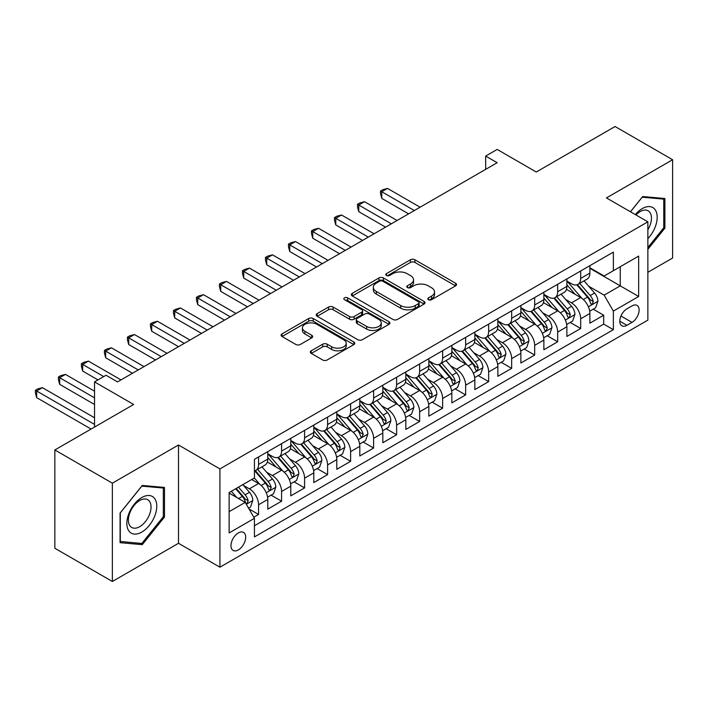 <?xml version="1.0" encoding="UTF-8"?>
<svg xmlns="http://www.w3.org/2000/svg" width="708" height="708" viewBox="0 0 708 708"><rect width="100%" height="100%" fill="white"/><g stroke="black" fill="none" stroke-linecap="round" stroke-linejoin="round"><path stroke-width="1.06" d="M428.437 299.705A2.239 1.292 0 0 0 431.597 299.705L455.598 285.855A3.195 1.841 0 0 0 456.527 284.554A3.195 1.841 0 0 0 455.598 283.244L414.941 259.774A3.195 1.841 0 0 0 410.428 259.774L386.435 273.633A2.239 1.292 0 0 0 385.78 274.545A2.239 1.292 0 0 0 386.435 275.456A2.239 1.292 0 0 0 389.595 275.456L392.701 273.669A10.222 5.903 0 0 1 407.153 273.669L410.543 275.616A10.222 5.903 0 0 1 413.534 279.793A10.222 5.903 0 0 1 410.543 283.961L407.436 285.758A2.239 1.292 0 0 0 406.781 286.669A2.239 1.292 0 0 0 407.436 287.581A2.239 1.292 0 0 0 410.596 287.581L413.702 285.793A10.222 5.903 0 0 1 428.154 285.793L431.544 287.749A10.222 5.903 0 0 1 434.535 291.917A10.222 5.903 0 0 1 431.544 296.094L428.437 297.882A2.239 1.292 0 0 0 427.782 298.794A2.239 1.292 0 0 0 428.437 299.705L428.437 297.882M238.331 549.93A10.416 6.009 120 0 0 245.127 540.753A10.416 6.009 120 0 0 243.534 532.416A10.416 6.009 120 0 0 238.331 532.929A10.416 6.009 120 0 0 231.525 542.107A10.416 6.009 120 0 0 233.127 550.443A10.416 6.009 120 0 0 238.331 549.93M311.281 350.787A3.195 1.841 0 0 0 310.352 352.088A3.195 1.841 0 0 0 311.281 353.398L322.689 359.983A3.195 1.841 0 0 0 327.202 359.983L353.858 344.592A3.195 1.841 0 0 0 354.788 343.291A3.195 1.841 0 0 0 353.858 341.991L313.202 318.52A3.195 1.841 0 0 0 308.688 318.52L282.041 333.902A3.195 1.841 0 0 0 281.103 335.203A3.195 1.841 0 0 0 282.041 336.512L295.811 344.46A3.195 1.841 0 0 0 300.334 344.46L311.732 337.875A3.195 1.841 0 0 0 312.671 336.574A3.195 1.841 0 0 0 311.732 335.273L304.909 331.326A8.54 4.929 0 0 1 302.404 327.839A8.54 4.929 0 0 1 307.679 323.282A8.54 4.929 0 0 1 316.989 324.353L343.752 339.805A8.54 4.929 0 0 1 346.247 343.291A8.54 4.929 0 0 1 340.973 347.849A8.54 4.929 0 0 1 331.663 346.778L327.202 344.203A3.195 1.841 0 0 0 322.689 344.203L311.281 350.787L311.281 353.398M647.864 272.306L672.6 258.031L672.6 159.734L615.084 126.52L536.275 172.017L497.166 149.432L485.661 156.079L497.166 162.716L117.537 381.895L106.032 375.249L94.527 381.895L94.527 427.057M112.36 483.183L112.36 581.48L178.504 543.293L178.504 444.987L112.36 483.183L54.843 449.969L133.644 404.48L94.527 381.895M178.504 444.987L219.923 468.9L647.864 221.825L647.864 320.131L219.923 567.197L219.923 468.9M672.6 159.734L606.455 197.921L647.864 221.825M392.922 319.432A3.195 1.841 0 0 0 397.445 319.432L424.092 304.042A3.195 1.841 0 0 0 425.021 302.741A3.195 1.841 0 0 0 424.092 301.44L383.435 277.97A3.195 1.841 0 0 0 378.922 277.97L352.274 293.351A3.195 1.841 0 0 0 351.336 294.652A3.195 1.841 0 0 0 352.274 295.962L392.922 319.432M345.38 300.192A2.239 1.292 0 0 1 347.646 300.511L347.646 297.847L388.975 321.715A3.195 1.841 0 0 1 389.904 323.016A3.195 1.841 0 0 1 388.975 324.317L362.328 339.707A3.195 1.841 0 0 1 357.805 339.707L317.157 316.237L317.157 313.626A3.195 1.841 0 0 0 316.219 314.927A3.195 1.841 0 0 0 317.157 316.237M317.157 313.626L328.565 307.042A3.195 1.841 0 0 1 333.079 307.042L349.566 316.565A3.195 1.841 0 0 0 354.08 316.565L361.646 312.193A3.195 1.841 0 0 0 362.584 310.892A3.195 1.841 0 0 0 361.646 309.582L344.486 299.679A2.239 1.292 0 0 1 343.831 298.767A2.239 1.292 0 0 1 345.212 297.572A2.239 1.292 0 0 1 347.646 297.847M112.36 581.48L54.843 548.266L54.843 449.969M253.8 517.221L258.579 514.468L249.03 508.955M243.596 485.493L249.375 488.83A13.018 7.514 60 0 1 258.579 504.769L267.774 499.45L267.774 509.149L281.58 501.184L271.111 495.14M266.606 472.209L272.376 475.546A13.018 7.514 60 0 1 281.58 491.485L290.784 486.166L290.784 495.865L304.59 487.9L294.121 481.856M289.607 458.926L295.386 462.262A13.018 7.514 60 0 1 304.59 478.201L313.794 472.891L313.794 482.582L327.6 474.617L317.131 468.572M312.617 445.642L318.396 448.978A13.018 7.514 60 0 1 327.6 464.917L336.804 459.607L336.804 469.298L350.61 461.333L340.141 455.288M335.627 432.358L341.406 435.694A13.018 7.514 60 0 1 350.61 451.633L359.806 446.323L359.806 456.014L373.612 448.049L363.142 442.004M358.637 419.074L364.408 422.411A13.018 7.514 60 0 1 373.612 438.349L382.816 433.039L382.816 442.73L396.622 434.765L386.152 428.721M381.639 405.79L387.418 409.127A13.018 7.514 60 0 1 396.622 425.066L405.826 419.756L405.826 429.446L419.632 421.481L409.162 415.437M404.649 392.506L410.428 395.843A13.018 7.514 60 0 1 419.632 411.782L428.836 406.472L428.836 416.162L442.642 408.197L432.172 402.153M427.659 379.223L433.438 382.559A13.018 7.514 60 0 1 442.642 398.498L451.837 393.188L451.837 402.887L465.643 394.914L455.173 388.869M450.669 365.939L456.439 369.275A13.018 7.514 60 0 1 465.643 385.214L474.847 379.904L474.847 389.604L488.653 381.63L478.183 375.585M473.67 352.655L479.449 355.991A13.018 7.514 60 0 1 488.653 371.93L497.857 366.62L497.857 376.32L511.663 368.346L501.193 362.301M496.68 339.371L502.459 342.707A13.018 7.514 60 0 1 511.663 358.646L520.867 353.336L520.867 363.036L534.673 355.062L524.203 349.017M519.69 326.087L525.469 329.424A13.018 7.514 60 0 1 534.673 345.362L543.868 340.052L543.868 349.752L557.674 341.778L547.204 335.734M542.7 312.803L548.47 316.14A13.018 7.514 60 0 1 557.674 332.079L566.878 326.769L566.878 336.468L580.684 328.494L580.684 318.804A13.018 7.514 -120 0 0 571.48 302.856L565.701 299.528M570.214 322.45L580.684 328.494M267.774 499.45A13.018 7.514 -120 0 0 258.579 483.511L251.676 479.528M290.784 486.166A13.018 7.514 -120 0 0 281.58 470.227L267.359 462.014M313.794 472.891A13.018 7.514 -120 0 0 304.59 456.943L290.36 448.73M336.804 459.607A13.018 7.514 -120 0 0 327.6 443.659L313.37 435.447M359.806 446.323A13.018 7.514 -120 0 0 350.61 430.375L336.38 422.163M382.816 433.039A13.018 7.514 -120 0 0 373.612 417.101L359.39 408.879M405.826 419.756A13.018 7.514 -120 0 0 396.622 403.817L382.391 395.595M428.836 406.472A13.018 7.514 -120 0 0 419.632 390.533L405.401 382.311M451.837 393.188A13.018 7.514 -120 0 0 442.642 377.249L428.411 369.027M474.847 379.904A13.018 7.514 -120 0 0 465.643 363.965L451.421 355.743M497.857 366.62A13.018 7.514 -120 0 0 488.653 350.681L474.422 342.468M520.867 353.336A13.018 7.514 -120 0 0 511.663 337.397L497.432 329.185M543.868 340.052A13.018 7.514 -120 0 0 534.673 324.114L520.442 315.901M566.878 326.769A13.018 7.514 -120 0 0 557.674 310.83L543.452 302.617M631.987 305.918L626.934 308.838A10.089 5.823 120 0 0 620.341 317.724A10.089 5.823 120 0 0 621.889 325.804A10.089 5.823 120 0 0 626.934 325.308L631.987 322.388A10.089 5.823 120 0 0 638.581 313.494A10.089 5.823 120 0 0 637.032 305.413A10.089 5.823 120 0 0 631.987 305.918M229.126 511.672L245.234 502.379L254.438 518.318L254.438 536.912L613.358 329.689L613.358 311.095L604.154 295.156L588.711 286.244M254.438 518.318L229.126 532.929L229.126 492.547L254.438 477.935L254.438 459.333L613.358 252.119L613.358 270.713L638.66 256.101L638.66 296.484L613.358 311.095M267.774 453.757L272.376 456.412A13.018 7.514 60 0 0 278.89 457.058L288.094 451.748A13.018 7.514 -120 0 0 290.784 445.792L290.784 438.349M290.784 440.473L295.386 443.128A13.018 7.514 60 0 0 301.891 443.774L311.095 438.464A13.018 7.514 -120 0 0 313.794 432.508L313.794 425.066M313.794 427.19L318.396 429.844A13.018 7.514 60 0 0 324.901 430.491L334.105 425.181A13.018 7.514 -120 0 0 336.804 419.224L336.804 411.782M336.804 413.906L341.406 416.561A13.018 7.514 60 0 0 347.911 417.207L357.115 411.897A13.018 7.514 -120 0 0 359.806 405.941L359.806 398.498M359.806 400.622L364.408 403.286A13.018 7.514 60 0 0 370.921 403.923L380.125 398.613A13.018 7.514 -120 0 0 382.816 392.657L382.816 385.214M382.816 387.338L387.418 390.002A13.018 7.514 60 0 0 393.922 390.639L403.126 385.329A13.018 7.514 -120 0 0 405.826 379.373L405.826 371.93M405.826 374.054L410.428 376.718A13.018 7.514 60 0 0 416.932 377.355L426.136 372.045A13.018 7.514 -120 0 0 428.836 366.089L428.836 358.646M428.836 360.77L433.438 363.434A13.018 7.514 60 0 0 439.942 364.071L449.146 358.761A13.018 7.514 -120 0 0 451.837 352.805L451.837 345.362M451.837 347.495L456.439 350.15A13.018 7.514 60 0 0 462.952 350.796L472.156 345.477A13.018 7.514 -120 0 0 474.847 339.521L474.847 332.079M474.847 334.211L479.449 336.866A13.018 7.514 60 0 0 485.954 337.512L495.158 332.194A13.018 7.514 -120 0 0 497.857 326.238L497.857 318.795M497.857 320.928L502.459 323.583A13.018 7.514 60 0 0 508.964 324.229L518.168 318.91A13.018 7.514 -120 0 0 520.867 312.954L520.867 305.511M520.867 307.644L525.469 310.299A13.018 7.514 60 0 0 531.974 310.945L541.178 305.626A13.018 7.514 -120 0 0 543.868 299.67L543.868 292.236M543.868 294.36L548.47 297.015A13.018 7.514 60 0 0 554.984 297.661L564.188 292.342A13.018 7.514 -120 0 0 566.878 286.386L566.878 278.952M254.438 525.752L603.694 324.114L603.694 315.21L589.888 323.184L589.888 313.485A13.018 7.514 -120 0 0 580.684 297.546L566.453 289.333M566.878 281.076L571.48 283.731A13.018 7.514 -120 0 0 577.985 284.377A13.018 7.514 -120 0 0 580.684 278.421L580.684 270.978M577.985 284.377L587.189 279.058A13.018 7.514 -120 0 0 589.888 273.102L589.888 265.668M258.579 456.943L258.579 464.386A13.018 7.514 60 0 1 255.88 470.342A13.018 7.514 60 0 1 254.438 470.873M255.88 470.342L265.084 465.032A13.018 7.514 -120 0 0 267.774 459.067L267.774 451.633M281.58 443.659L281.58 451.102A13.018 7.514 60 0 1 278.89 457.058M304.59 430.375L304.59 437.818A13.018 7.514 60 0 1 301.891 443.774M327.6 417.092L327.6 424.534A13.018 7.514 60 0 1 324.901 430.491M350.61 403.817L350.61 411.251A13.018 7.514 60 0 1 347.911 417.207M373.612 390.533L373.612 397.967A13.018 7.514 60 0 1 370.921 403.923M396.622 377.249L396.622 384.683A13.018 7.514 60 0 1 393.922 390.639M419.632 363.965L419.632 371.399A13.018 7.514 60 0 1 416.932 377.355M442.642 350.681L442.642 358.115A13.018 7.514 60 0 1 439.942 364.071M465.643 337.397L465.643 344.831A13.018 7.514 60 0 1 462.952 350.796M488.653 324.114L488.653 331.548A13.018 7.514 60 0 1 485.954 337.512M511.663 310.83L511.663 318.264A13.018 7.514 60 0 1 508.964 324.229M534.673 297.546L534.673 304.98A13.018 7.514 60 0 1 531.974 310.945M557.674 284.262L557.674 291.705A13.018 7.514 60 0 1 554.984 297.661M557.674 332.079L557.674 341.778M534.673 345.362L534.673 355.062M511.663 358.646L511.663 368.346M488.653 371.93L488.653 381.63M465.643 385.214L465.643 394.914M442.642 398.498L442.642 408.197M419.632 411.782L419.632 421.481M396.622 425.066L396.622 434.765M373.612 438.349L373.612 448.049M350.61 451.633L350.61 461.333M327.6 464.917L327.6 474.617M304.59 478.201L304.59 487.9M281.58 491.485L281.58 501.184M258.579 504.769L258.579 514.468M245.234 502.379L229.126 493.078M604.154 295.156L620.261 285.855L620.261 266.73L638.66 256.101M589.888 268.323L638.66 296.484M589.888 267.792L604.154 276.023L613.358 270.713M178.504 543.293L219.923 567.197M485.661 156.079L485.661 169.362M593.224 309.166L603.694 315.21M603.694 324.114L613.358 329.689M647.864 249.313L664.892 228.126L664.892 198.523L642.687 196.541L630.447 211.772M120.068 542.682L142.273 544.664L164.477 517.044L164.477 487.44L142.273 485.458L120.068 513.079L120.068 542.682M663.741 227.463L664.892 228.126M163.327 516.38L164.477 517.044M139.927 543.31L142.273 544.664M429.331 300.024L431.544 298.749A10.222 5.903 0 0 0 434.535 294.572L434.535 291.917M413.534 279.793L413.534 282.448A10.222 5.903 0 0 1 410.543 286.625L408.33 287.899M455.554 285.882L414.941 262.438A3.195 1.841 0 0 0 410.428 262.438L387.329 275.775M424.048 304.068L383.435 280.625A3.195 1.841 0 0 0 378.922 280.625L352.319 295.988M418.446 303.652A2.239 1.292 0 0 0 419.101 302.741A2.239 1.292 0 0 0 418.446 301.829L382.762 281.226A2.239 1.292 0 0 0 379.603 281.226L376.329 283.12A10.222 5.903 0 0 0 373.328 287.289A10.222 5.903 0 0 0 376.329 291.466L400.719 305.546A10.222 5.903 0 0 0 415.171 305.546L418.446 303.652L418.446 306.307A2.239 1.292 0 0 0 419.101 305.396L419.101 302.741M373.328 287.289L373.328 289.944A10.222 5.903 0 0 0 376.329 294.121L376.329 291.466M418.446 306.307L415.171 308.201A10.222 5.903 0 0 1 400.719 308.201L376.329 294.121M317.202 316.264L328.565 309.697L328.565 307.042M362.584 310.892L362.584 313.547A3.195 1.841 0 0 1 361.646 314.848L354.08 319.219A3.195 1.841 0 0 1 349.566 319.219L333.079 309.697A3.195 1.841 0 0 0 328.565 309.697M347.646 300.511L388.931 324.344M366.673 326.441A8.54 4.929 0 0 0 375.983 327.503A8.54 4.929 0 0 0 381.258 322.954A8.54 4.929 0 0 0 378.753 319.458L369.328 314.016A3.195 1.841 0 0 0 364.806 314.016L357.239 318.388A3.195 1.841 0 0 0 356.31 319.689A3.195 1.841 0 0 0 357.239 320.998L366.673 326.441L366.673 329.096A8.54 4.929 0 0 0 375.983 330.167A8.54 4.929 0 0 0 381.258 325.609L381.258 322.954M356.31 319.689L356.31 322.344A3.195 1.841 0 0 0 357.239 323.653L357.239 320.998M366.673 329.096L357.239 323.653M346.247 343.291L346.247 345.946A8.54 4.929 0 0 1 340.973 350.504A8.54 4.929 0 0 1 331.663 349.433L327.202 346.858A3.195 1.841 0 0 0 322.689 346.858L311.325 353.416M302.404 327.839L302.404 330.494A8.54 4.929 0 0 0 304.909 333.981L304.909 331.326M311.697 337.902L304.909 333.981M353.814 344.619L313.202 321.175A3.195 1.841 0 0 0 308.688 321.175L282.085 336.539M589.693 311.21L595.64 307.776L597.941 301.13A8.62 4.983 -120 0 0 594.578 293.032L584.065 280.864M581.958 298.387L569.498 283.952A24.895 14.372 -120 0 0 566.878 281.218M575.126 294.333L568.152 286.262A20.665 11.93 -120 0 0 566.878 284.873M420.092 207.214L387.533 188.425L381.78 191.744L381.78 198.382L408.587 213.86M576.816 284.846L587.445 297.156A8.62 4.983 60 0 1 590.525 303.095L591.153 304.113L592.313 303.953L593.286 301.502A8.62 4.983 -120 0 0 590.207 295.563L579.702 283.386M577.445 284.643L588.87 297.873A4.39 2.54 60 0 1 589.976 299.59L593.286 301.502M381.78 198.382L380.515 193.673L380.515 191.01L414.339 210.542M380.515 191.01L382.816 189.682L387.533 188.425M647.864 238.623A21.151 12.213 120 0 0 656.909 214.09A21.151 12.213 120 0 0 642.227 208.612A21.151 12.213 120 0 0 635.306 214.577M647.864 229.755A16.01 9.248 120 0 0 648.139 210.807A16.01 9.248 120 0 0 640.129 211.595A16.01 9.248 120 0 0 635.943 214.949M630.492 211.798L642.227 197.196L663.741 199.116L663.741 227.799L647.864 247.552M662.316 198.293L663.741 199.116M154.76 515.955A21.151 12.213 120 0 0 149.291 495.52A21.151 12.213 120 0 0 128.856 513.636A21.151 12.213 120 0 0 134.334 534.071A21.151 12.213 120 0 0 154.76 515.955M149.521 514.459A16.01 9.248 120 0 0 147.724 499.715A16.01 9.248 120 0 0 129.909 512.707A16.01 9.248 120 0 0 131.706 527.451A16.01 9.248 120 0 0 149.521 514.459M120.298 541.558L120.298 512.875L141.812 486.113L163.327 488.033L163.327 516.716L141.812 543.479L120.068 541.425M161.902 487.21L163.327 488.033M566.683 324.494L572.63 321.06L574.931 314.414A8.62 4.983 -120 0 0 571.577 306.316L561.063 294.147M558.957 311.67L546.487 297.236A24.895 14.372 -120 0 0 543.868 294.501M552.116 307.617L545.142 299.546A20.665 11.93 -120 0 0 543.868 298.156M397.082 220.498L364.523 201.709L358.77 205.028L358.77 211.665L385.577 227.144M553.806 298.13L564.444 310.44A8.62 4.983 60 0 1 567.515 316.379L568.143 317.396L569.312 317.237L570.276 314.786A8.62 4.983 -120 0 0 567.205 308.847L556.692 296.67M554.435 297.926L565.86 311.157A4.39 2.54 60 0 1 566.966 312.874L570.276 314.786M358.77 211.665L357.505 206.957L357.505 204.293L391.329 223.825M357.505 204.293L359.806 202.966L364.523 201.709M543.682 337.769L549.62 334.344L551.921 327.698A8.62 4.983 -120 0 0 548.567 319.6L538.053 307.431M535.947 324.954L523.477 310.52A24.895 14.372 -120 0 0 520.867 307.785M529.106 320.901L522.141 312.83A20.665 11.93 -120 0 0 520.867 311.44M374.072 233.782L341.522 214.993L335.769 218.312L335.769 224.949L362.567 240.428M530.796 311.414L541.434 323.724A8.62 4.983 60 0 1 544.505 329.663L545.133 330.68L546.302 330.521L547.266 328.07A8.62 4.983 -120 0 0 544.195 322.122L533.682 309.954M531.425 311.21L542.85 324.441A4.39 2.54 60 0 1 543.956 326.158L547.266 328.07M335.769 224.949L334.503 220.232L334.503 217.577L368.319 237.109M334.503 217.577L336.804 216.25L341.522 214.993M520.672 351.053L526.619 347.628L528.911 340.982A8.62 4.983 -120 0 0 525.557 332.884L515.043 320.715M512.937 338.238L500.476 323.804A24.895 14.372 -120 0 0 497.857 321.069M506.105 334.185L499.131 326.114A20.665 11.93 -120 0 0 497.857 324.724M351.062 247.065L318.511 228.277L312.759 231.596L312.759 238.233L339.566 253.712M507.795 324.698L518.424 337.008A8.62 4.983 60 0 1 521.504 342.946L522.123 343.964L523.292 343.805L524.256 341.353A8.62 4.983 -120 0 0 521.185 335.406L510.672 323.237M508.415 324.494L519.84 337.716A4.39 2.54 60 0 1 520.946 339.442L524.256 341.353M312.759 238.233L311.493 233.516L311.493 230.861L345.309 250.393M311.493 230.861L313.794 229.534L318.511 228.277M497.662 364.337L503.609 360.912L505.91 354.266A8.62 4.983 -120 0 0 502.547 346.168L492.033 333.999M489.927 351.522L477.466 337.088A24.895 14.372 -120 0 0 474.847 334.353M483.095 347.469L476.121 339.397A20.665 11.93 -120 0 0 474.847 338.008M328.061 260.349L295.501 241.552L289.749 244.879L289.749 251.517L316.556 266.996M484.785 337.973L495.414 350.283A8.62 4.983 60 0 1 498.494 356.23L499.122 357.248L500.282 357.089L501.255 354.637A8.62 4.983 -120 0 0 498.175 348.69L487.67 336.521M485.414 337.778L496.839 351A4.39 2.54 60 0 1 497.945 352.726L501.255 354.637M289.749 251.517L288.483 246.8L288.483 244.145L322.308 263.677M288.483 244.145L290.784 242.817L295.501 241.552M474.652 377.621L480.599 374.187L482.9 367.549A8.62 4.983 -120 0 0 479.546 359.452L469.032 347.283M466.926 364.806L454.456 350.371A24.895 14.372 -120 0 0 451.837 347.637M460.085 360.753L453.111 352.681A20.665 11.93 -120 0 0 451.837 351.292M305.051 273.633L272.491 254.836L266.739 258.163L266.739 264.801L293.546 280.279M461.775 351.256L472.413 363.567A8.62 4.983 60 0 1 475.484 369.514L476.112 370.532L477.28 370.373L478.245 367.912A8.62 4.983 -120 0 0 475.174 361.974L464.66 349.805M462.404 351.062L473.829 364.284A4.39 2.54 60 0 1 474.935 366.001L478.245 367.912M266.739 264.801L265.473 260.084L265.473 257.429L299.298 276.952M265.473 257.429L267.774 256.101L272.491 254.836M451.651 390.904L457.589 387.471L459.89 380.833A8.62 4.983 -120 0 0 456.536 372.735L446.022 360.567M443.916 378.09L431.446 363.655A24.895 14.372 -120 0 0 428.836 360.921M437.075 374.036L430.11 365.965A20.665 11.93 -120 0 0 428.836 364.576M282.041 286.917L249.49 268.12L243.738 271.447L243.738 278.085L270.536 293.563M438.765 364.54L449.403 376.851A8.62 4.983 60 0 1 452.474 382.798L453.102 383.816L454.27 383.656L455.235 381.196A8.62 4.983 -120 0 0 452.164 375.258L441.65 363.089M439.394 364.346L450.819 377.568A4.39 2.54 60 0 1 451.925 379.284L455.235 381.196M243.738 278.085L242.472 273.368L242.472 270.713L276.288 290.236M242.472 270.713L244.773 269.385L249.49 268.12M428.641 404.188L434.588 400.755L436.88 394.117A8.62 4.983 -120 0 0 433.526 386.019L423.012 373.851M420.906 391.374L408.445 376.939A24.895 14.372 -120 0 0 405.826 374.205M414.074 387.32L407.1 379.249A20.665 11.93 -120 0 0 405.826 377.86M259.031 300.201L226.48 281.403L220.728 284.731L220.728 291.369L247.534 306.847M415.764 377.824L426.393 390.135A8.62 4.983 60 0 1 429.473 396.073L430.092 397.099L431.261 396.931L432.225 394.48A8.62 4.983 -120 0 0 429.154 388.542L418.64 376.373M416.384 377.63L427.809 390.851A4.39 2.54 60 0 1 428.915 392.568L432.225 394.48M220.728 291.369L219.462 286.651L219.462 283.996L253.287 303.52M219.462 283.996L221.763 282.669L226.48 281.403M405.631 417.472L411.578 414.038L413.879 407.401A8.62 4.983 -120 0 0 410.516 399.303L400.011 387.134M397.905 404.657L385.435 390.223A24.895 14.372 -120 0 0 382.816 387.48M391.064 400.604L384.09 392.533A20.665 11.93 -120 0 0 382.816 391.143M236.029 313.485L203.47 294.687L197.718 298.015L197.718 304.652L224.524 320.131M392.754 391.108L403.383 403.418A8.62 4.983 60 0 1 406.463 409.357L407.091 410.383L408.25 410.215L409.224 407.764A8.62 4.983 -120 0 0 406.144 401.825L395.639 389.657M393.382 390.913L404.808 404.135A4.39 2.54 60 0 1 405.914 405.852L409.224 407.764M197.718 304.652L196.452 299.935L196.452 297.28L230.277 316.803M196.452 297.28L198.753 295.953L203.47 294.687M382.621 430.756L388.568 427.322L390.869 420.685A8.62 4.983 -120 0 0 387.515 412.587L377.001 400.418M374.895 417.941L362.425 403.507A24.895 14.372 -120 0 0 359.806 400.763M368.054 413.888L361.08 405.817A20.665 11.93 -120 0 0 359.806 404.427M213.019 326.769L180.46 307.971L174.708 311.29L174.708 317.936L201.514 333.415M369.744 404.392L380.382 416.702A8.62 4.983 60 0 1 383.453 422.641L384.081 423.667L385.249 423.499L386.214 421.048A8.62 4.983 -120 0 0 383.143 415.109L372.629 402.94M370.373 404.188L381.798 417.419A4.39 2.54 60 0 1 382.904 419.136L386.214 421.048M174.708 317.936L173.442 313.219L173.442 310.564L207.267 330.087M173.442 310.564L175.743 309.237L180.46 307.971M359.62 444.04L365.558 440.606L367.859 433.969A8.62 4.983 -120 0 0 364.505 425.871L353.991 413.702M351.885 431.225L339.415 416.791A24.895 14.372 -120 0 0 336.804 414.047M345.044 427.172L338.079 419.101A20.665 11.93 -120 0 0 336.804 417.711M190.01 340.052L157.459 321.255L151.707 324.574L151.707 331.22L178.504 346.69M346.734 417.676L357.372 429.986A8.62 4.983 60 0 1 360.443 435.924L361.071 436.951L362.239 436.783L363.204 434.331A8.62 4.983 -120 0 0 360.133 428.393L349.619 416.224M347.363 417.472L358.788 430.703A4.39 2.54 60 0 1 359.894 432.42L363.204 434.331M151.707 331.22L150.441 326.503L150.441 323.848L184.257 343.371M150.441 323.848L152.742 322.521L157.459 321.255M336.61 457.324L342.557 453.89L344.849 447.252A8.62 4.983 -120 0 0 341.495 439.155L330.981 426.986M328.875 444.5L316.414 430.075A24.895 14.372 -120 0 0 313.794 427.331M322.043 440.456L315.069 432.384A20.665 11.93 -120 0 0 313.794 430.995M166.999 353.336L134.449 334.539L128.697 337.858L128.697 344.504L155.503 359.974M323.733 430.96L334.362 443.27A8.62 4.983 60 0 1 337.442 449.208L338.061 450.235L339.229 450.067L340.203 447.615A8.62 4.983 -120 0 0 337.123 441.677L326.609 429.508M324.353 430.756L335.778 443.987A4.39 2.54 60 0 1 336.884 445.704L340.203 447.615M128.697 344.504L127.431 339.787L127.431 337.132L161.256 356.655M127.431 337.132L129.732 335.804L134.449 334.539M313.6 470.608L319.547 467.174L321.848 460.536A8.62 4.983 -120 0 0 318.485 452.439L307.98 440.27M305.874 457.784L293.404 443.35A24.895 14.372 -120 0 0 290.784 440.615M299.033 453.74L292.059 445.668A20.665 11.93 -120 0 0 290.784 444.279M143.998 366.62L111.439 347.823L105.687 351.141L105.687 357.788L132.493 373.258M300.723 444.243L311.352 456.554A8.62 4.983 60 0 1 314.432 462.492L315.06 463.519L316.219 463.351L317.193 460.899A8.62 4.983 -120 0 0 314.113 454.961L303.608 442.792M301.351 444.04L312.777 457.271A4.39 2.54 60 0 1 313.883 458.988L317.193 460.899M105.687 357.788L104.421 353.071L104.421 350.416L138.246 369.939M104.421 350.416L106.722 349.088L111.439 347.823M290.59 483.891L296.537 480.458L298.838 473.82A8.62 4.983 -120 0 0 295.484 465.722L284.97 453.545M282.864 471.068L270.394 456.633A24.895 14.372 -120 0 0 267.774 453.899M276.023 467.023L269.049 458.943A20.665 11.93 -120 0 0 267.774 457.563M120.988 379.904L88.429 361.107L82.677 364.425L82.677 371.072L97.978 379.904M277.713 457.527L288.351 469.838A8.62 4.983 60 0 1 291.422 475.776L292.05 476.803L293.218 476.634L294.183 474.183A8.62 4.983 -120 0 0 291.112 468.245L280.598 456.076M278.341 457.324L289.767 470.555A4.39 2.54 60 0 1 290.873 472.271L294.183 474.183M82.677 371.072L81.411 366.355L81.411 363.7L103.731 376.585M81.411 363.7L83.712 362.372L88.429 361.107M267.589 497.175L273.527 493.741L275.828 487.095A8.62 4.983 -120 0 0 272.474 479.006L261.96 466.829M259.854 484.352L254.349 477.98M253.013 480.307L252.119 479.272M94.527 391.197L65.428 374.39L59.676 377.709L59.676 384.356L94.527 404.48M254.703 470.811L265.341 483.121A8.62 4.983 60 0 1 268.412 489.06L269.04 490.086L270.208 489.918L271.173 487.467A8.62 4.983 -120 0 0 268.102 481.529L257.588 469.36M255.331 470.608L266.757 483.838A4.39 2.54 60 0 1 267.863 485.555L271.173 487.467M59.676 384.356L58.41 379.638L58.41 376.983L94.527 397.834M58.41 376.983L60.711 375.656L65.428 374.39M248.57 508.158L250.526 507.025L252.818 500.379A8.62 4.983 -120 0 0 249.464 492.29L242.844 484.626M236.667 497.432L231.339 491.264M230.011 493.591L229.126 492.564M94.527 417.764L42.418 387.674L36.666 390.993L36.666 397.639L91.075 429.048M235.711 488.741L242.331 496.405A8.62 4.983 60 0 1 245.411 502.344L246.03 503.37L247.198 503.202L248.172 500.751A8.62 4.983 -120 0 0 245.092 494.812L238.472 487.148M236.251 488.431L243.747 497.122A4.39 2.54 60 0 1 244.853 498.839L248.172 500.751M36.666 397.639L35.4 392.922L35.4 390.267L94.527 424.402M35.4 390.267L37.701 388.94L42.418 387.674M249.375 488.83L258.579 483.511M272.376 475.546L281.58 470.227M295.386 462.262L304.59 456.943M318.396 448.978L327.6 443.659M341.406 435.694L350.61 430.375M364.408 422.411L373.612 417.101M387.418 409.127L396.622 403.817M410.428 395.843L419.632 390.533M433.438 382.559L442.642 377.249M456.439 369.275L465.643 363.965M479.449 355.991L488.653 350.681M502.459 342.707L511.663 337.397M525.469 329.424L534.673 324.114M548.47 316.14L557.674 310.83M571.48 302.856L580.684 297.546M580.684 278.421L589.888 273.102M258.579 464.386L267.774 459.067M281.58 451.102L290.784 445.792M304.59 437.818L313.794 432.508M327.6 424.534L336.804 419.224M350.61 411.251L359.806 405.941M373.612 397.967L382.816 392.657M396.622 384.683L405.826 379.373M419.632 371.399L428.836 366.089M442.642 358.115L451.837 352.805M465.643 344.831L474.847 339.521M488.653 331.548L497.857 326.238M511.663 318.264L520.867 312.954M534.673 304.98L543.868 299.67M557.674 291.705L566.878 286.386M580.684 318.804L589.888 313.485M620.96 316.016L631.987 322.388M619.801 321.193L626.934 325.308M431.544 298.749L431.544 296.094M407.436 287.581L407.436 285.758M410.543 286.625L410.543 283.961M386.435 275.456L386.435 273.633M410.428 262.438L410.428 259.774M414.941 262.438L414.941 259.774M455.598 285.855L455.598 283.244M352.274 295.962L352.274 293.351M378.922 280.625L378.922 277.97M383.435 280.625L383.435 277.97M424.092 304.042L424.092 301.44M400.719 308.201L400.719 305.546M415.171 308.201L415.171 305.546M333.079 309.697L333.079 307.042M349.566 319.219L349.566 316.565M354.08 319.219L354.08 316.565M361.646 314.848L361.646 312.193M388.975 324.317L388.975 321.715M322.689 346.858L322.689 344.203M327.202 346.858L327.202 344.203M331.663 349.433L331.663 346.778M311.732 337.875L311.732 335.273M282.041 336.512L282.041 333.902M308.688 321.175L308.688 318.52M313.202 321.175L313.202 318.52M353.858 344.592L353.858 341.991M588.375 306.785L597.879 301.298M569.498 283.952L570.683 283.271M590.207 295.563L594.578 293.032M583.339 299.528L587.445 297.156M565.373 320.069L574.878 314.582M546.487 297.236L547.673 296.555M567.205 308.847L571.577 306.316M560.329 312.812L564.444 310.44M542.363 333.353L551.868 327.866M523.477 310.52L524.663 309.839M544.195 322.122L548.567 319.6M537.319 326.096L541.434 323.724M519.353 346.637L528.858 341.15M500.476 323.804L501.653 323.122M521.185 335.406L525.557 332.884M514.309 339.38L518.424 337.008M496.343 359.921L505.848 354.434M477.466 337.088L478.652 336.406M498.175 348.69L502.547 346.168M491.308 352.664L495.414 350.283M473.342 373.204L482.847 367.718M454.456 350.371L455.642 349.69M475.174 361.974L479.546 359.452M468.298 365.947L472.413 363.567M450.332 386.488L459.837 381.001M431.446 363.655L432.632 362.965M452.164 375.258L456.536 372.735M445.288 379.231L449.403 376.851M427.322 399.772L436.827 394.285M408.445 376.939L409.622 376.249M429.154 388.542L433.526 386.019M422.278 392.515L426.393 390.135M404.312 413.056L413.817 407.569M385.435 390.223L386.621 389.533M406.144 401.825L410.516 399.303M399.277 405.799L403.383 403.418M381.311 426.34L390.816 420.853M362.425 403.507L363.611 402.817M383.143 415.109L387.515 412.587M376.267 419.083L380.382 416.702M358.301 439.615L367.806 434.137M339.415 416.791L340.601 416.1M360.133 428.393L364.505 425.871M353.257 432.358L357.372 429.986M335.291 452.899L344.796 447.412M316.414 430.075L317.591 429.384M337.123 441.677L341.495 439.155M330.247 445.642L334.362 443.27M312.281 466.183L321.786 460.696M293.404 443.35L294.59 442.668M314.113 454.961L318.485 452.439M307.245 458.926L311.352 456.554M289.28 479.466L298.785 473.979M270.394 456.633L271.58 455.952M291.112 468.245L295.484 465.722M284.235 472.209L288.351 469.838M266.27 492.75L275.775 487.263M268.102 481.529L272.474 479.006M261.225 485.493L265.341 483.121M246.322 504.273L252.765 500.547M245.092 494.812L249.464 492.29M238.614 498.556L242.331 496.405"/></g></svg>
